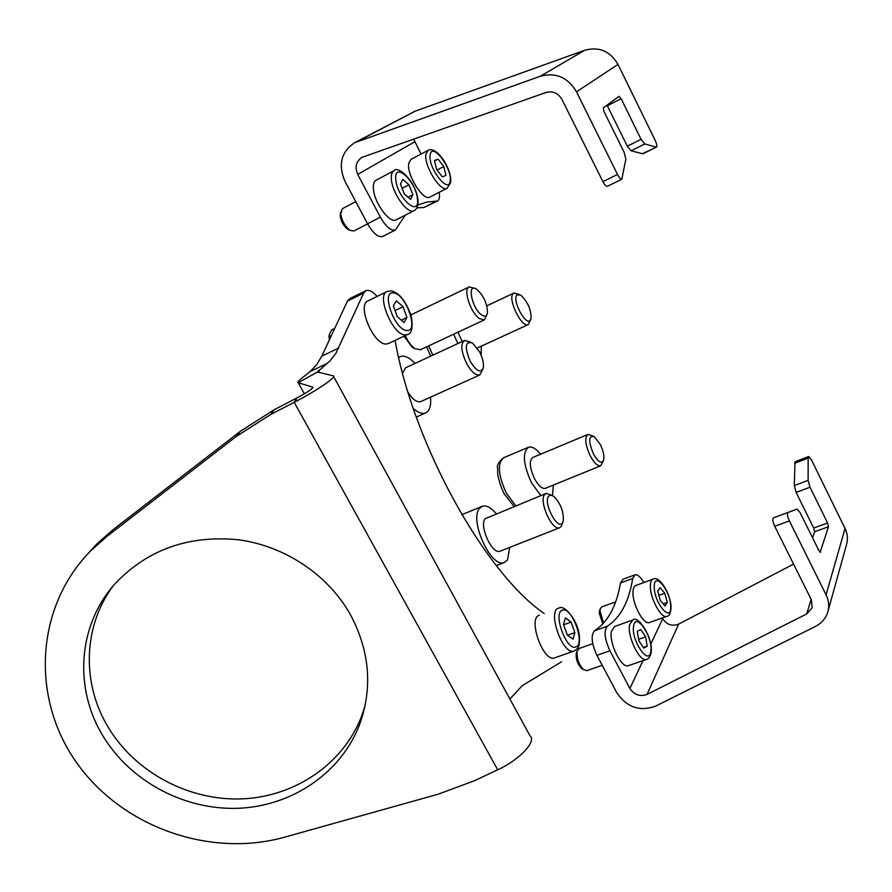 <?xml version="1.0" encoding="UTF-8"?>
<svg xmlns="http://www.w3.org/2000/svg" width="892" height="892" viewBox="0 0 892 892"><rect width="100%" height="100%" fill="white"/><g stroke="black" fill="none" stroke-linecap="round" stroke-linejoin="round"><path stroke-width="1.34" d="M382.802 236.391L382.679 236.458C378.163 237.562 373.112 233.336 367.549 223.78L380.36 217.169C385.924 226.78 390.941 231.05 395.412 229.98L405.191 215.206M417.98 205.015L426.677 202.071L437.47 201.023C439.399 199.919 439.968 197.02 439.165 192.326M421.057 154.06L413.62 139.052M380.36 217.169L357.725 174.419C354.659 167.172 356.031 161.508 361.84 157.416L545.937 92.512C552.795 90.728 558.124 93.036 561.949 99.436L602.925 181.633L617.498 174.464C619.249 177.776 620.687 179.359 621.836 179.214L625.849 159.166L624.155 152.342L603.962 111.455L603.26 107.91L619.026 96.336L621.122 98.711L607.363 105.78L607.028 105.144M367.549 223.78L344.936 181.243C337.945 164.73 341.157 151.896 354.581 142.72L540.34 76.233C555.805 72.141 567.858 77.336 576.5 91.831L617.498 174.464M607.352 186.316L607.296 186.339C606.136 186.495 604.676 184.934 602.925 181.633M642.329 153.758L656.445 147.113L642.909 153.814L631.09 150.781L627.31 146.21L607.363 105.78M627.31 146.21L641.069 139.342L621.122 98.711M641.069 139.342L644.827 143.958L631.09 150.781M655.865 147.057L644.827 143.958M656.445 147.113C657.237 146.266 656.791 143.991 655.129 140.3L618 64.414C610.161 51.123 599.089 46.395 584.795 50.231L415.025 111.221L354.581 142.72M437.47 201.023L424.023 207.49L436.121 201.291M416.832 207.914L424.023 207.49M349.062 229.902L347.668 229.266C343.654 226.133 341.179 221.74 340.22 216.076L340.465 213.333M355.785 201.648L342.361 208.695L340.722 213.835C341.915 220.915 345.026 226.423 350.032 230.337L353.79 231.017L367.604 223.892M396.271 219.778L396.148 219.845C389.86 223.959 374.384 203.175 373.436 189.115C373.023 184.41 373.904 181.444 376.056 180.229L393.907 170.785C391.8 171.989 390.964 174.955 391.41 179.66C392.469 193.754 407.889 214.727 414.044 210.679C417.144 209.007 418.448 205.394 417.935 199.819M402.76 179.325L400.441 183.919L404.388 194.032L410.621 199.429L412.885 194.768L408.971 184.767L402.76 179.325M402.158 188.323L408.971 184.767M408.101 197.255L412.885 194.768M447.126 188.234L429.955 197.065C423.31 201.603 406.261 174.531 408.77 163.225L410.989 159.389L428.115 150.324L425.975 154.138C423.6 165.421 440.626 192.705 447.126 188.234L450.616 182.659M438.039 159.099L434.404 160.515L436.589 169.447L442.387 176.895L445.967 175.401L443.792 166.525L438.039 159.099L434.515 160.939M437.058 170.049L443.792 166.525M643.834 582.554C640.623 577.057 637.724 574.459 635.137 574.771L632.696 578.473C628.983 601.576 620.531 617.476 607.352 626.195C603.661 630.666 604.52 638.862 609.916 650.781L629.886 688.49C634.301 694.924 640.032 696.908 647.068 694.422L806.702 613.952L812.099 607.865L811.419 599.881L774.735 526.302C772.74 521.72 772.305 518.91 773.442 517.862L787.87 512.499M662.265 617.966L662.689 618.78C666.748 624.779 672.066 626.552 678.634 624.121L793.579 564.09M609.916 650.781L596.926 655.33L616.885 692.883C626.775 707.3 639.631 711.749 655.453 706.219L815.344 626.496C821.521 623.307 825.635 618.602 827.687 612.358C829.415 606.515 828.88 600.662 826.07 594.819L789.387 520.883L774.735 526.302M812.612 537.909L814.597 531.777L813.716 528.053L796.143 492.451L794.293 485.582L795.04 461.755L808.498 456.559M794.293 485.582L808.119 480.342L808.141 458.098L794.549 463.338M808.119 480.342L810.003 487.222L796.143 492.451M813.716 528.053L827.575 522.98L810.003 487.222M827.575 522.98L828.478 526.726L814.597 531.777M820.105 552.338L828.478 526.726M820.64 552.148L818.945 550.721L800.113 512.621L797.058 509.098L788.193 512.421M789.387 520.883C787.368 516.29 786.922 513.469 788.026 512.432L796.857 509.187M828.032 611.109L846.452 544.856C848.08 539.37 847.601 533.918 845.036 528.488L811.508 459.96L808.609 456.514L808.141 458.098M596.926 655.33C591.541 643.466 590.727 635.294 594.485 630.8L607.352 626.195M632.696 578.473L620.464 583C616.55 606.092 607.887 622.025 594.485 630.8M620.464 583L622.951 579.287L634.625 574.95M103.26 736.435C130.901 781.916 185.168 810.471 238.71 808.264C292.242 805.978 340.934 772.918 359.443 724.906C372.878 687.91 369.834 651.071 350.3 614.421C328.022 574.894 285.128 546.049 238.61 539.794C188.959 534.921 147.927 549.394 115.525 583.201C77.816 624.5 73.512 688.524 103.26 736.435M112.86 586.267C82.778 626.92 81.674 684.197 108.579 727.883C135.829 772.851 189.405 801.083 242.29 798.875C295.14 796.601 343.242 763.898 361.528 716.432L365.084 705.728M377.048 296.456C372.722 291.483 369.009 289.554 365.91 290.669L363.657 293.089L335.983 353.21L330.151 360.758L317.396 372.009L333.218 375.811C337.733 376.357 316.682 390.752 294.215 402.314L297.27 397.765C307.773 392.09 312.969 388.555 312.858 387.184L313.025 387.485M327.241 363.39L310.082 371.574L301.195 378.676C298.274 381.029 297.292 382.367 298.251 382.724L312.858 387.184M87.672 553.999L96.804 543.997L112.871 529.826L240.316 431.327L274.056 409.807L270.689 414.501L294.215 402.314L497.703 769.807C519.601 759.783 536.951 741.185 530.004 735.8L333.653 376.614M96.804 543.997L91.185 550.353C35.49 606.359 30.629 697.243 76.043 761.868C121.201 826.728 209.43 858.282 284.726 837.142L438.284 794.17L474.845 780.567L497.703 769.807M91.185 550.353L107.441 536.003L236.514 436.3L240.316 431.327M270.689 414.501L236.514 436.3M274.056 409.807L297.27 397.765M363.657 293.089L347.456 301.095L321.778 356.176L338.681 348.058M347.456 301.095L349.753 298.653L365.675 290.781M395.1 340.398C413.342 444.417 485.337 573.422 544.187 613.495M561.57 661.775L522.299 685.625L509.901 699.027M310.082 371.574L316.627 364.817L321.778 356.176M317.396 372.009L298.251 382.724L304.373 393.818M602.847 623.921L599.201 612.971L599.569 610.819M615.636 601.844L601.933 606.85L600.316 608.734L600.004 610.987L603.561 623.14M649.8 622.393L649.142 622.627C643.466 624.645 632.562 604.475 632.952 592.567C633.008 588.363 634.045 585.977 636.052 585.408L652.743 579.276M660.058 587.616L657.761 591.128L660.236 600.372L664.997 606.025L667.261 602.446L664.796 593.269L660.058 587.616M658.909 595.41L664.796 593.269M663.213 603.895L667.261 602.446M582.755 669.145L581.339 668.286C577.548 664.061 575.842 659.188 576.221 653.669L576.477 652.788M592.745 643.678L579.12 648.506L577.068 651.283C576.6 658.196 578.741 664.295 583.479 669.591L587.014 670.594M628.882 665.488L628.057 665.767C621.066 668.119 608.723 642.474 611.444 631.19L614.789 626.429L632.082 620.241M640.69 629.496L637.278 631.369L638.828 640.69L643.801 648.094L647.179 646.12L645.618 636.855L640.69 629.496M638.605 639.319L645.618 636.855M643.377 647.447L647.179 646.12M555.225 657.683L554.166 658.051C542.67 661.608 527.507 617.353 539.448 615.246M571.07 622.058L565.383 617.922L563.465 624.4L567.301 635.082L573.01 639.163L574.872 632.629L571.07 622.058L563.599 624.768M567.546 635.26L574.872 632.629M329.226 340.187L329.315 335.013M334.712 328.423L331.724 329.884L329.46 334.288L329.884 338.793M388.589 343.487L385.991 344.033C373.335 344.624 356.622 304.495 368.028 300.883L386.849 291.651M403.106 306.692L396.349 300.838L393.383 305.8L397.252 316.693L404.043 322.514L406.93 317.474L403.106 306.692L395.078 310.572M401.311 320.172L406.93 317.474M470.151 361.215C476.518 371.418 480.911 373.547 483.33 367.593C483.888 363.211 482.639 357.96 479.562 351.827L472.492 343.041C465.145 340.889 464.364 346.943 470.151 361.215M482.962 368.931L479.796 374.975C475.793 375.722 471.377 371.853 466.561 363.378C461.064 351.493 460.395 343.855 464.554 340.454L470.43 342.06M413.275 408.436C417.991 412.617 422.039 414.144 425.417 413.007C429.61 411.112 431.282 405.849 430.457 397.219M408.068 392.368C412.662 399.46 416.832 402.56 420.6 401.656L420.991 401.478M464.241 340.599L405.581 367.805L402.582 373.202M415.048 363.412C409.406 357.447 404.522 355.172 400.385 356.577L398.713 357.614M562.54 522.734L563.231 521.073C563.844 511.752 560.689 503.489 553.742 496.309L550.777 495.071L548.58 496.242C543.016 502.965 557.846 531.052 562.54 522.734M562.952 521.943L561.291 526.403L559.44 527.83C551.992 530.918 538.701 501.315 544.555 494.647L546.261 493.376L551.657 495.205M496.231 513.669C491.135 507.693 486.597 505.195 482.583 506.177L479.617 508.284C468.88 519.4 490.79 568.081 504.025 562.618L507.437 560.098L509.733 547.387M545.726 493.588L485.215 518.709C478.859 525.5 491.971 554.534 499.91 551.256L500.535 551.011M600.16 444.216L594.328 436.701C588.497 435.285 588.207 441.049 593.459 453.995C598.242 462.145 601.654 464.175 603.683 460.105C604.464 455.968 603.282 450.672 600.16 444.216M603.494 460.685L600.606 465.836C597.562 466.237 594.139 462.959 590.314 456.002C585.174 444.606 584.416 437.392 588.029 434.382L592.901 435.998M540.652 454.206C536.036 448.631 532.033 446.301 528.633 447.193C522.132 452.378 523.125 464.308 531.587 482.996L540.864 495.562M587.672 434.538L532.87 457.462C528.956 460.573 529.547 467.72 534.62 478.926C538.445 485.739 541.968 488.894 545.19 488.403L545.614 488.236M552.449 495.506L553.408 485.058M517.059 294.895C511.551 299.255 525.533 326.227 530.216 320.351L531.119 318.422C531.075 309.256 527.585 301.474 520.649 295.062L517.059 294.895M530.863 319.314L528.22 324.599C521.564 328.256 507.102 298.151 513.301 293.49L514.048 293L519.267 294.438M453.649 334.221L457.886 343.543M457.975 332.203L462.19 341.547M481.178 355.328L481.301 346.163M481.591 314.909C484.746 316.995 486.697 316.37 487.445 313.036C487.478 304.172 484.044 296.356 477.142 289.577L476.529 289.153C466.728 282.351 471.768 308.398 481.591 314.909M487.121 314.218L484.289 319.905L479.506 318.645C470.53 312.869 462.725 288.707 469.203 286.912L474.845 288.395M405.303 335.559C408.001 341.614 411.201 345.985 414.925 348.672L420.422 349.753M412.305 347.423L404.043 336.161M357.725 174.419L414.68 141.806M576.5 91.831L618 64.414M540.34 76.233L584.795 50.231M357.659 141.371L415.025 111.221M395.825 179.905C397.431 198.604 420.188 218.061 417.389 198.693C415.839 180.574 393.383 160.638 395.825 179.905M430.134 155.007C427.736 167.808 449.01 194.947 450.17 180.797C452.4 168.22 431.672 141.304 430.134 155.007M662.689 618.78L650.759 644.124M642.998 660.626L629.886 688.49M845.036 528.488L826.07 594.819M678.634 624.121L647.068 694.422M811.129 599.312L806.702 613.952M107.441 536.003L112.871 529.826M318.5 370.436L319.659 372.555M667.149 616.238L666.558 616.45C660.994 618.424 650.09 598.119 650.357 586.2C650.379 581.997 651.372 579.61 653.334 579.064C658.954 575.273 670.806 593.37 671.052 607.318M654.249 586.947C654.048 603.014 671.498 623.553 670.706 606.549C670.817 590.805 653.758 570.233 654.249 586.947M646.99 659.255L646.243 659.5C639.397 661.808 627.02 636.007 629.585 624.712L632.829 619.973C637.97 614.778 653.312 637.345 651.127 652.766M633.632 625.939C630.744 639.787 648.986 666.77 650.781 651.483C653.446 637.758 635.74 611.165 633.632 625.939M574.537 650.848L573.612 651.16C562.328 654.639 547.008 610.128 558.726 608.121M562.596 610.161C552.338 612.035 566.387 651.249 575.808 646.956C585.687 644.448 572.028 606.493 562.596 610.161M407.733 334.411L405.213 334.913C392.759 335.37 375.945 294.996 387.139 291.506L390.83 290.87M393.539 292.922C380.538 290.58 394.71 330.598 406.863 330.464C419.43 332.08 405.648 293.368 393.539 292.922M528.008 447.461L503.846 457.652C497.145 462.903 498.004 474.8 506.422 493.332L515.743 505.753M428.617 345.918L432.832 355.161M607.296 186.339L621.836 179.214M395.412 229.98L382.679 236.458M347.668 229.266L350.032 230.337M414.044 210.679L396.148 219.845M417.902 199.485C415.917 181.656 397.966 164.83 393.907 170.785M340.198 214.704L340.688 212.118M450.661 182.247C452.344 170.707 437.582 145.586 428.115 150.324M788.138 512.421L796.913 509.154M361.528 716.432L359.443 724.906M649.142 622.627L666.558 616.45C669.279 616.227 670.773 613.25 671.052 607.508M599.446 611.165L600.316 608.734M581.339 668.286L583.479 669.591M628.057 665.767L646.243 659.5C648.172 659.567 649.8 657.393 651.104 652.977M602.234 665.309L586.523 670.762M576.332 653.223L577.202 650.725M554.166 658.051L574.403 650.904C577.838 648.005 579.744 648.439 579.521 637.222C578.105 619.583 563.978 604.497 559.295 607.976M328.947 336.853L329.46 334.288M391.465 290.937C399.27 292.821 405.849 301.117 411.19 315.824C413.152 327.587 411.881 333.842 407.376 334.578L388.187 343.676M416.296 417.077L425.417 413.007M420.6 401.656L479.796 374.975M398.657 357.38L399.861 356.822M461.833 514.684L481.669 506.556M499.91 551.256L559.44 527.83M496.353 565.606L504.025 562.618M503.266 457.897C498.505 462.379 496.632 465.702 497.625 467.843L497.68 473.485C497.413 472.515 498.45 481.858 504.114 493.767L514.138 506.411M545.19 488.403L600.606 465.836M430.769 356.12L426.543 346.888M477.253 348.025L528.22 324.599M486.809 305.833L513.848 293.089M484.289 319.905L420.143 349.876M468.991 287.012L410.922 314.887M412.137 347.311L414.925 348.672"/></g></svg>
